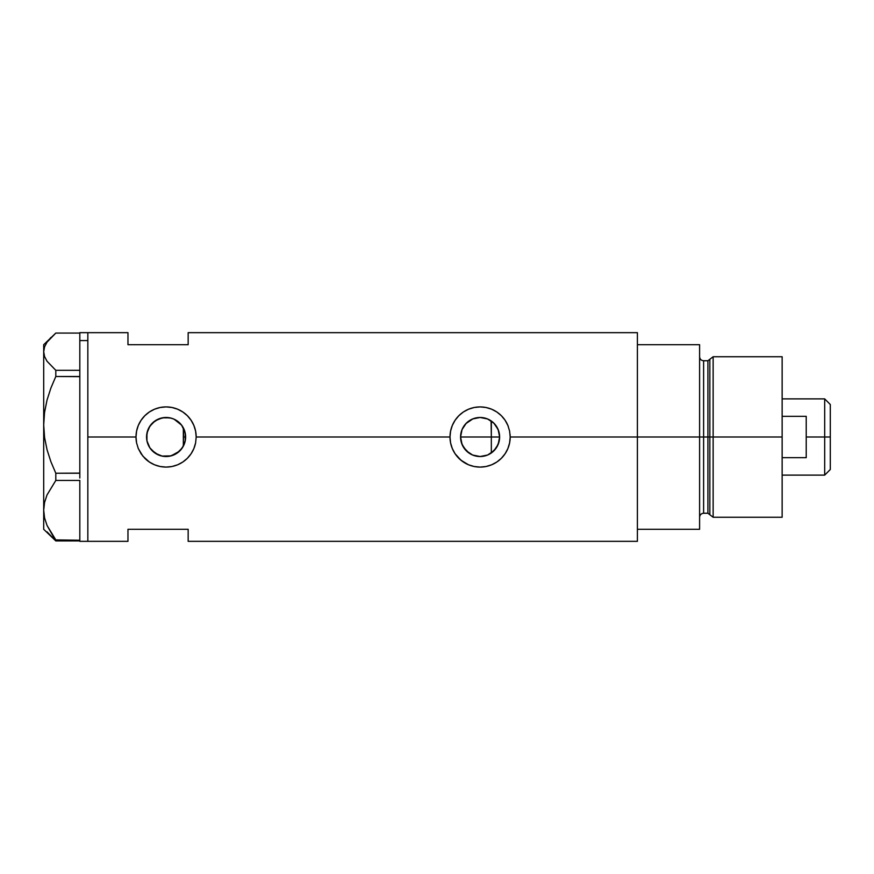 <?xml version="1.0" encoding="UTF-8"?>
<svg xmlns="http://www.w3.org/2000/svg" width="874" height="874" viewBox="0 0 874 874"><rect width="100%" height="100%" fill="white"/><g stroke="black" fill="none" stroke-linecap="round" stroke-linejoin="round"><path stroke-width="1.31" d="M185.135 441.304L184.764 442.692M183.693 445.445L183.354 446.122M161.876 456.064L171.042 455.889L179.443 451.246L183.343 446.133L185.037 441.709L185.616 437A19.523 19.523 0 0 1 166.093 456.523A19.523 19.523 0 0 1 146.57 437L146.941 440.769M460.882 440.42L461.046 441.283M463.69 447.586L462.117 444.593M463.832 447.783L461.308 442.299M465.918 450.416L464.17 448.286M472.124 454.819L466.476 450.984M469.076 453.114L463.428 447.16M479.618 456.512L472.965 455.168M487.222 455.179L480.558 456.512M484.054 456.119L487.528 455.059M486.632 455.398L488.063 454.83M492.029 452.459L491.101 453.125M481.41 456.479L483.825 456.162M471.064 454.305L472.67 455.059M496.399 447.739L499.065 441.632L499.622 437A19.523 19.523 0 0 1 480.099 456.523A19.523 19.523 0 0 1 460.576 437L462.062 429.527L466.29 423.191L472.626 418.963L480.099 417.477L487.572 418.963L493.897 423.191L498.136 429.527L499.622 437L498.136 444.473L493.897 450.809L487.572 455.037L480.099 456.523L472.626 455.037L466.29 450.809L462.062 444.473L460.576 437A19.523 19.523 0 0 1 480.099 417.477A19.523 19.523 0 0 1 499.622 437L499.152 432.728M494.433 423.748L491.33 421.039L491.33 452.961L496.312 447.881M151.781 450.274L158.314 454.906L155.343 453.3M155.299 453.267L152.568 451.082M148.077 444.527L150.219 448.373M146.898 440.562L148.034 444.407M637.397 332.666L637.397 529.294L699.604 529.294L699.604 437L703.614 437L699.604 437L699.604 344.706L637.397 344.706L637.397 437L699.604 437L699.604 344.706L637.397 344.706L637.397 529.294L699.604 529.294L699.604 437L637.397 437L637.397 541.334L637.397 437L510.197 437L509.608 442.899L507.881 448.581L505.106 453.748L501.37 458.293L496.836 462.018L491.647 464.793L485.977 466.519L480.099 467.098L474.189 466.508L468.54 464.793L463.362 462.007L458.817 458.282L455.092 453.748L452.306 448.548L450.58 442.899L450.001 437L196.191 437A30.098 30.098 0 0 0 166.093 406.902A30.098 30.098 0 0 0 136.584 442.899L135.994 437L136.584 431.09L138.3 425.452L141.085 420.252L144.8 415.729L149.345 411.993L154.545 409.207L160.193 407.492L166.104 406.902L171.981 407.492L177.651 409.207L182.83 411.993L187.364 415.707L191.1 420.263L193.875 425.441L195.601 431.101L196.191 437L195.601 442.899L193.875 448.581L191.1 453.748L187.364 458.293L182.83 462.018L177.641 464.793L171.97 466.519L166.093 467.098L160.182 466.508L154.534 464.793L149.356 462.007A30.098 30.098 0 0 0 195.601 442.899L193.875 448.581L191.1 453.748L187.364 458.293L182.83 462.018L177.641 464.793L171.97 466.519L166.093 467.098L160.182 466.508L154.534 464.793L149.356 462.007L144.811 458.282A30.098 30.098 0 0 0 149.345 462.007L142.833 456.108L138.3 448.548L136.584 442.899L135.994 437L87.837 437L135.994 437L136.584 431.09L138.3 425.452L141.085 420.252L144.8 415.729L149.345 411.993L154.545 409.207L160.193 407.492L166.104 406.902L171.981 407.492L177.651 409.207L182.83 411.993L187.364 415.707L191.1 420.263L193.875 425.441L195.601 431.101L196.191 437L450.001 437A30.098 30.098 0 0 0 480.099 467.098A30.098 30.098 0 0 0 510.197 437L509.608 442.899L507.881 448.581L505.106 453.748L501.37 458.293L496.836 462.018L491.647 464.793L485.977 466.519L480.099 467.098L474.189 466.508L468.54 464.793L461.002 460.259L455.092 453.748L452.306 448.548L450.58 442.899L450.001 437L450.591 431.09L452.306 425.452L455.092 420.252L458.806 415.729L463.351 411.993L468.551 409.207L474.2 407.492L480.11 406.902L485.988 407.492L491.658 409.207L496.836 411.993L501.37 415.707L505.106 420.263L507.881 425.441L509.608 431.101L510.197 437L637.397 437L637.397 332.666L188.161 332.666L188.161 344.706L127.965 344.706L127.965 332.666L127.965 344.706L188.161 344.706L188.161 332.666M495.394 449.127L494.422 450.263M497.743 445.369L497.011 446.756M499.152 441.261L498.792 442.615M146.843 440.245L146.898 433.438M147.87 444.003L147.116 441.61M149.465 447.237L148.383 445.216M151.661 450.154L150.732 449.05M161.373 455.944L159.363 455.332M165.448 456.512L163.165 456.304M167.819 456.447L166.825 456.512M172.713 455.365L170.408 456.042M169.064 456.294L167.841 456.447M179.694 451.006L173.806 454.939M173.806 419.072L179.902 423.191L182.327 426.151L185.244 433.187L185.244 440.813L182.327 447.849L176.941 453.235L169.906 456.152L162.28 456.152L155.244 453.235L149.858 447.849L146.941 440.813L146.941 433.187L149.858 426.151L155.244 420.765L162.28 417.848L169.906 417.848L173.565 418.963L179.694 422.994M182.021 448.286L180.525 450.143M182.753 426.829L183.343 427.856L183.343 446.133L182.753 447.171M79.818 332.71L79.818 340.576L79.818 332.666L87.837 332.666L87.837 541.334L87.837 332.666L87.837 340.576L87.837 332.666L127.965 332.666M144.811 458.282L141.085 453.748L138.3 448.548L136.573 442.867M196.191 437L195.612 442.867M127.965 529.294L188.161 529.294L188.161 541.334L188.161 529.294L127.965 529.294L127.965 541.334L127.965 529.294M180.525 423.857L182.021 425.714M170.408 417.958L172.713 418.635M166.836 417.488L169.075 417.706M163.165 417.696L165.448 417.488M159.385 418.668L161.876 417.936M152.568 422.929L158.478 419.028M150.219 425.638L151.661 423.846M148.383 428.784L149.465 426.774M147.127 432.379L147.87 429.997M497.011 427.244L497.732 428.631M498.792 431.374L496.377 426.228M496.29 426.097L495.416 424.895M488.063 419.17L492.018 421.541M507.881 425.441A30.098 30.098 0 0 0 450.001 437L450.591 431.09L452.306 425.452L455.092 420.252L458.806 415.729L463.351 411.993L468.551 409.207L474.2 407.492L480.11 406.902L485.988 407.492L491.658 409.207L496.836 411.993L501.37 415.707L505.106 420.263L507.881 425.441L509.608 431.101L510.197 437M510.197 436.771L510.077 434.4M508.329 426.567L507.914 425.507M491.614 409.196L489.932 408.551M474.921 407.35L474.232 407.481M469.72 408.748L468.584 409.196M450.001 437.229L450.11 439.6M468.595 464.804L470.114 465.394M474.211 466.519L475.128 466.683M489.997 465.427L491.614 464.804M507.914 448.493L508.406 447.215M196.191 436.792L196.071 434.4M194.323 426.567L193.908 425.518M177.608 409.196L175.925 408.551M160.914 407.35L160.193 407.492M155.714 408.748L154.578 409.196M135.994 437.251L136.104 439.6M138.037 447.892L138.256 448.449M154.578 464.804L156.118 465.394M160.193 466.508L161.122 466.683M176.002 465.416L177.608 464.804M193.897 448.515L194.41 447.182M147.64 430.609L146.57 437A19.523 19.523 0 0 1 166.093 417.477A19.523 19.523 0 0 1 185.616 437L185.037 432.291L181.606 425.146L174.101 419.192M171.042 418.122L164.585 417.532L158.303 419.094L152.906 422.601L148.951 427.659M461.046 432.717L460.871 433.58M472.965 418.832L465.918 423.584M480.001 417.477L472.67 418.941M483.814 417.838L480.208 417.477M487.528 418.952L489.058 419.651M184.764 431.308L185.135 432.696M183.343 446.133L183.693 428.555M491.101 420.875L491.33 437L499.622 437L460.576 437L491.33 437L491.33 452.961M486.632 418.602L487.211 418.821M480.558 417.488L484.043 417.881M476.199 417.87L479.618 417.488M466.476 423.016L472.124 419.181M464.17 425.714L464.957 424.677M461.308 431.701L462.117 429.407M47.032 531.862L55.805 540.93L55.805 539.913L79.818 540.252L55.805 539.913L47.065 525.503L44.574 517.954L43.7 510.176L44.552 502.517L47.01 494.957L55.805 480.438L55.805 473.238L79.818 473.107L79.818 475.674L79.818 473.238L55.805 473.238L50.889 461.691L47.065 449.804L44.574 437.524L43.7 424.873L44.552 412.408L47.01 400.128L50.867 388.111L55.805 376.497L55.805 370.325L79.818 370.325L79.818 372.422L79.818 340.576L87.837 340.576L79.818 340.576L79.818 370.325L55.805 370.325L47.021 361.235L44.563 356.526L43.7 351.698L44.574 346.847L47.032 342.138L55.805 333.07L79.818 333.07L55.805 333.07L43.7 344.706L43.7 424.873L44.552 412.408L47.01 400.128L50.867 388.111L55.805 376.497L79.818 376.497L79.818 374.411L79.818 376.639L55.805 376.497L55.805 370.325L47.021 361.235L44.563 356.526L43.7 351.698L44.574 346.847M79.818 480.514L79.818 539.826L79.818 480.514M79.818 540.93L55.805 540.93L47.065 525.503L44.574 517.954L43.7 510.176L44.552 502.517L47.01 494.957L55.805 480.438L55.805 473.238L50.889 461.691L47.065 449.804L44.574 437.524L43.7 424.873L43.7 529.294L55.805 540.93L79.818 540.591L79.818 541.334L87.837 541.334L87.837 340.576L87.837 541.334L127.965 541.334M55.805 480.438L79.818 480.438L55.805 480.438M47.032 342.138L50.867 337.539M43.7 529.294L43.7 344.706M79.818 376.639L79.818 473.107L79.818 376.639M79.818 475.674L79.818 478.002L79.818 475.674M79.818 372.422L79.818 374.411L79.818 372.422M713.14 437L713.14 356.745L713.14 437L782.143 437L782.143 356.745L782.143 437L713.14 437L713.14 517.255L713.14 437L709.841 437L713.14 437M709.841 359.269L709.841 514.731L709.841 359.269L709.841 437L707.907 437L707.907 513.246L707.907 437L709.841 437L709.841 514.731L707.907 513.246L707.907 360.754L713.14 356.745L782.143 356.745M707.907 360.754L703.614 360.754L703.614 513.246L703.614 437L707.907 437L703.614 437L703.614 513.246C701.177 513.486 699.845 514.819 699.604 517.255M782.143 517.255L782.143 437L782.143 517.255L713.14 517.255L709.841 514.731M703.614 437L703.614 360.754L703.614 437M707.907 437L707.907 360.754L707.907 437M824.685 437L830.3 437L830.3 404.498L830.3 469.502L830.3 437L824.685 437L824.685 398.883L824.685 437L806.221 437L824.685 437L824.685 475.117L824.685 437M806.221 416.33L806.221 457.67L782.143 457.67L806.221 457.67L806.221 416.33L782.143 416.33L806.221 416.33M183.343 437L185.616 437L183.343 437M637.397 541.334L188.161 541.334M703.614 513.246L707.907 513.246M703.614 360.754C701.177 360.514 699.845 359.181 699.604 356.745M782.143 398.883L824.685 398.883L830.3 404.498M782.143 475.117L824.685 475.117L830.3 469.502"/></g></svg>
